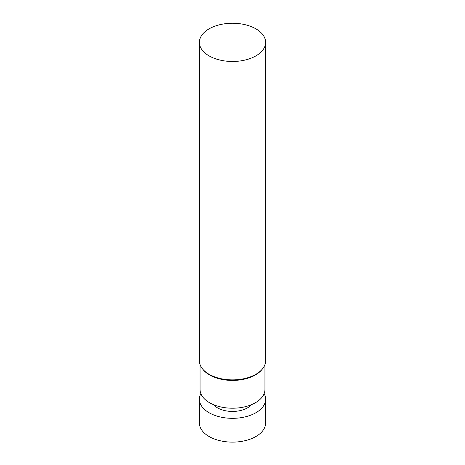 <?xml version="1.0" encoding="UTF-8"?>
<svg xmlns="http://www.w3.org/2000/svg" width="465" height="465" viewBox="0 0 465 465"><rect width="100%" height="100%" fill="white"/><g stroke="black" fill="none" stroke-linecap="round" stroke-linejoin="round"><path stroke-width="0.7" d="M255.913 55.881A33.108 19.117 180 0 1 219.829 60.026A33.108 19.117 180 0 1 199.392 42.367A33.108 19.117 180 0 1 232.5 23.25A33.108 19.117 180 0 1 265.608 42.367A33.108 19.117 180 0 1 255.913 55.881M265.608 42.367L265.608 360.759A33.108 19.117 180 0 1 262.725 368.565A33.108 19.117 180 0 1 255.913 374.279A33.108 19.117 180 0 1 202.275 368.565A33.108 19.117 180 0 1 199.392 360.759L199.392 42.367M262.725 368.565L262.12 369.344A32.445 18.734 180 0 1 255.442 374.941A32.445 18.734 180 0 1 202.88 369.344L202.275 368.565M264.945 364.566L264.945 389.478A32.445 18.734 180 0 1 255.442 402.725A32.445 18.734 180 0 1 220.085 406.788A32.445 18.734 180 0 1 200.055 389.478L200.055 364.566M251.449 404.684A21.192 12.235 180 0 1 247.485 407.863A21.192 12.235 180 0 1 213.551 404.684M264.149 393.605A33.108 19.117 180 0 1 265.608 399.214A33.108 19.117 180 0 1 255.913 412.728A33.108 19.117 180 0 1 219.829 416.873A33.108 19.117 180 0 1 199.392 399.214A33.108 19.117 180 0 1 200.851 393.605M265.608 399.214L265.608 422.999A33.108 19.117 180 0 1 255.913 436.519A33.108 19.117 180 0 1 219.829 440.663A33.108 19.117 180 0 1 199.392 422.999L199.392 399.214"/></g></svg>
